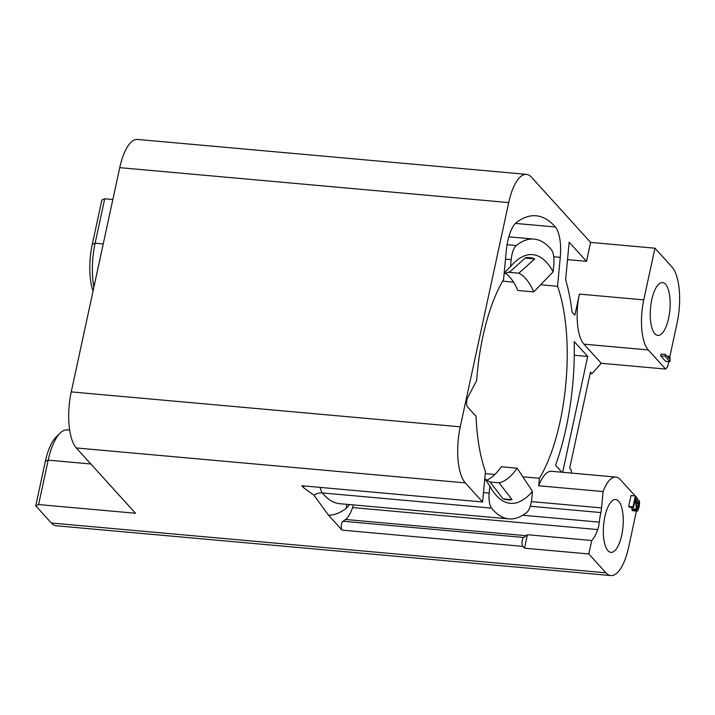 <?xml version="1.0" encoding="UTF-8"?>
<svg xmlns="http://www.w3.org/2000/svg" width="715" height="715" viewBox="0 0 715 715"><rect width="100%" height="100%" fill="white"/><g stroke="black" fill="none" stroke-linecap="round" stroke-linejoin="round"><path stroke-width="1.07" d="M669.758 356.982L677.078 323.108A43.695 16.025 95.1 0 0 672.029 267.044L654.94 248.194L643.759 299.88A39.012 14.309 95.1 0 0 648.273 349.939L665.611 369.065L667.631 366.795L668.757 361.611M654.842 333.744A26.527 9.733 95.1 0 0 657.827 335.415A26.527 9.733 95.1 0 0 669.374 314.135A26.527 9.733 95.1 0 0 665.549 284.239A26.527 9.733 95.1 0 0 662.564 282.568A26.527 9.733 95.1 0 0 651.016 303.848A26.527 9.733 95.1 0 0 654.842 333.744M665.406 354.434L661.071 354.041L660.669 355.864L665.629 361.325L669.964 361.719L670.018 357.268L669.169 356.338L669.517 358.966L665.406 354.434L665.013 356.258L669.964 361.719M635.117 495.924L620.254 479.533A39.012 14.309 95.1 0 0 615.874 477.075A39.012 14.309 95.1 0 0 603.094 491.554L601.556 507.909A15.605 5.72 -84.9 0 1 600.85 512.566A39.012 14.309 95.1 0 0 599.295 522.129A15.605 5.72 -84.9 0 1 597.695 529.574A31.21 11.449 -84.9 0 1 591.743 540.504L527.393 534.722A31.21 11.449 -84.9 0 1 526.258 535.705L345.506 519.474A31.21 11.449 95.1 0 0 352.584 507.561A15.605 5.72 95.1 0 0 353.353 504.906M637.744 500.312L637.592 498.65L635.903 496.791M591.743 540.504L588.829 553.955L605.918 572.813A43.695 16.025 95.1 0 0 610.825 575.566A43.695 16.025 95.1 0 0 628.601 547.341L636.43 511.136M607.938 550.693A26.527 9.733 95.1 0 0 610.914 552.364A26.527 9.733 95.1 0 0 622.47 531.093A26.527 9.733 95.1 0 0 618.645 501.188A26.527 9.733 95.1 0 0 615.66 499.517A26.527 9.733 95.1 0 0 604.112 520.797A26.527 9.733 95.1 0 0 607.938 550.693M635.358 495.942L631.023 495.558L628.664 506.479L629.191 507.06L633.526 507.444L635.367 498.954L636.582 510.814L637.279 511.207L637.968 510.465L639.201 506.569L639.603 502.877L639.094 500.428L638.477 506.89L637.637 508.973L636.976 509L635.885 496.523L635.358 495.942L632.998 506.864L633.526 507.444M631.604 507.275L632.453 510.662L637.279 511.207M665.611 369.065L601.261 363.292L583.923 344.165A39.012 14.309 -84.9 0 1 579.418 294.097L574.851 315.217L572.107 312.187A140.453 51.507 95.1 0 0 565.628 279.681L569.158 242.215L586.497 261.341L590.59 242.412L531.406 177.114A43.695 16.025 95.1 0 0 526.499 174.362A43.695 16.025 95.1 0 0 508.723 202.586L460.246 426.819A43.695 16.025 95.1 0 0 465.295 482.884L482.607 501.984L301.846 485.753L303.696 487.8L313.921 495.2L328.498 515.158A152.939 56.083 95.1 0 0 346.418 508.079A28.091 10.305 95.1 0 0 349.385 504.549M601.261 363.292L591.94 373.748L590.134 373.588M526.258 535.705A163.86 60.096 95.1 0 1 523.72 537.474A4.683 1.716 -84.9 0 0 522.084 541.729A4.683 1.716 -84.9 0 0 522.835 546.367L524.479 548.182L527.393 534.722M571.455 473.08L571.169 469.844L569.676 468.209L590.456 372.113L591.94 373.748M522.763 476.842L539.45 478.255L538.744 485.78A39.012 14.309 -84.9 0 1 551.524 471.292L615.874 477.075M539.45 478.255A121.604 44.598 95.1 0 0 557.53 286.331L560.265 257.337L553.741 256.756M482.607 501.984L485.458 471.632A121.604 44.598 95.1 0 1 476.029 416.273L467.53 406.906A5.461 2.002 95.1 0 1 467.681 397.603L476.628 380.63A121.604 44.598 95.1 0 1 480.078 351.306A121.604 44.598 95.1 0 1 486.37 322.215A121.604 44.598 95.1 0 1 503.539 279.708L506.274 250.715A31.21 11.449 -84.9 0 1 516.731 222.258A163.86 60.096 95.1 0 1 536.152 215.778A163.86 60.096 95.1 0 1 555.341 226.995A31.21 11.449 -84.9 0 1 560.265 257.337M562.66 472.293L587.712 356.454L574.208 341.556A140.453 51.507 95.1 0 1 555.519 465.206L561.874 472.222M587.712 356.454L574.279 355.248M610.825 575.566L56.262 525.766A43.695 16.025 -84.9 0 1 51.355 523.014L35.75 505.809L38.601 504.558L135.493 513.254L76.308 447.956A43.695 16.025 -84.9 0 1 71.25 391.892L119.736 167.659A43.695 16.025 -84.9 0 1 137.503 139.434L526.499 174.362M588.829 553.955L524.479 548.182M522.835 546.367L342.074 530.137L328.498 515.158M508.24 272.245L518.849 273.202L534.704 258.973A121.613 44.598 95.1 0 0 529.44 257.597A121.613 44.598 95.1 0 0 525.632 257.677L509.768 271.897A106.124 38.914 95.1 0 0 504.084 273.97M534.704 258.973L525.176 258.079M502.69 281.147L513.54 282.166M540.567 284.722L557.53 286.331M485.271 473.652L494.834 474.465M484.815 478.505A106.124 38.914 95.1 0 0 489.99 481.901L502.922 498.713A121.613 44.598 95.1 0 0 507.686 499.848A121.613 44.598 95.1 0 0 512.038 499.642L503.44 498.909M538.744 485.78L603.094 491.554M342.074 530.137A4.683 1.716 -84.9 0 1 341.323 525.498A4.683 1.716 -84.9 0 1 342.959 521.244A163.86 60.096 95.1 0 0 345.506 519.474M489.847 486.155L489.194 493.082A15.605 5.72 95.1 0 0 491.545 508.133A140.453 51.507 95.1 0 0 508.937 518.875A140.453 51.507 95.1 0 0 526.714 512.449A15.605 5.72 95.1 0 0 531.817 498.31L532.469 491.384A124.848 45.787 -84.9 0 1 493.261 491.652A124.848 45.787 -84.9 0 1 489.847 486.155L484.797 478.657M490.088 482.026L499.097 482.84A106.124 38.914 95.1 0 0 517.151 468.173L501.251 466.743A106.124 38.914 95.1 0 1 486.906 480.158M517.151 468.173L532.469 491.384M512.038 499.642L499.097 482.84M516.284 245.522A15.605 5.72 95.1 0 0 511.18 259.652L510.528 266.579A124.848 45.787 -84.9 0 1 513.781 263.084A124.848 45.787 -84.9 0 1 553.151 271.807L553.803 264.881A15.605 5.72 95.1 0 0 551.453 249.83A140.453 51.507 95.1 0 0 534.06 239.087A140.453 51.507 95.1 0 0 516.284 245.522L507.06 244.691M553.151 271.807L533.756 291.908L517.848 290.478A106.124 38.914 95.1 0 0 505.478 273.264M533.756 291.908A106.124 38.914 95.1 0 0 518.849 273.202M504.173 273.05L510.528 266.579M112.845 199.521L104.712 198.788L101.861 200.039L92.262 244.45A42.14 15.453 95.1 0 0 93.057 291.05M654.94 248.194L590.59 242.412M104.712 198.788L95.113 243.198A46.815 17.169 95.1 0 0 93.915 287.072M38.601 504.558L48.2 460.147A46.815 17.169 -84.9 0 1 60.167 433.076A46.815 17.169 -84.9 0 1 67.246 429.912L69.668 430.126M35.75 505.809L45.349 461.398A42.14 15.453 -84.9 0 1 56.119 437.035L60.167 433.076M586.497 261.341L567.522 259.634M660.669 355.864L665.013 356.258M666.943 356.133L669.169 356.338M636.949 508.91L637.637 508.973M636.752 508.177L638.039 508.294M636.6 506.729L638.477 506.89M636.511 505.478L638.736 505.684M636.395 503.816L638.96 504.048M636.314 502.672L638.951 502.904M636.252 501.724L638.763 501.948M636.144 500.169L639.094 500.428M632.453 510.662L636.797 511.046M632.248 510.43L636.582 510.814M631.89 509.661L636.225 510.045M631.702 508.705L636.046 509.098M628.664 506.479L632.998 506.864M579.418 294.097L643.759 299.88M583.923 344.165L648.273 349.939M605.918 572.813L51.355 523.014M76.308 447.956L465.295 482.884M71.25 391.892L460.246 426.819M555.341 226.995L515.435 223.411M601.556 507.909L531.37 501.608M303.598 485.905A28.091 10.305 95.1 0 0 303.696 487.8M489.194 493.082L483.492 492.572M511.18 259.652L505.478 259.143M491.545 508.133L322.358 492.939A140.453 51.507 95.1 0 0 339.75 503.682L508.937 518.875M320.266 487.407A15.605 5.72 95.1 0 0 322.358 492.939A12.486 10.859 141.1 0 0 313.921 495.2M346.418 508.079A12.486 10.957 51.3 0 1 346.882 504.325M352.584 507.561L597.695 529.574M522.719 515.256L599.295 522.129M523.72 537.474L342.959 521.244M600.85 512.566L530.244 506.229M508.723 202.586L119.736 167.659M92.262 244.45L95.113 243.198L103.246 243.922M45.349 461.398L48.2 460.147L90.823 463.972M508.821 236.826L534.06 239.087"/></g></svg>
